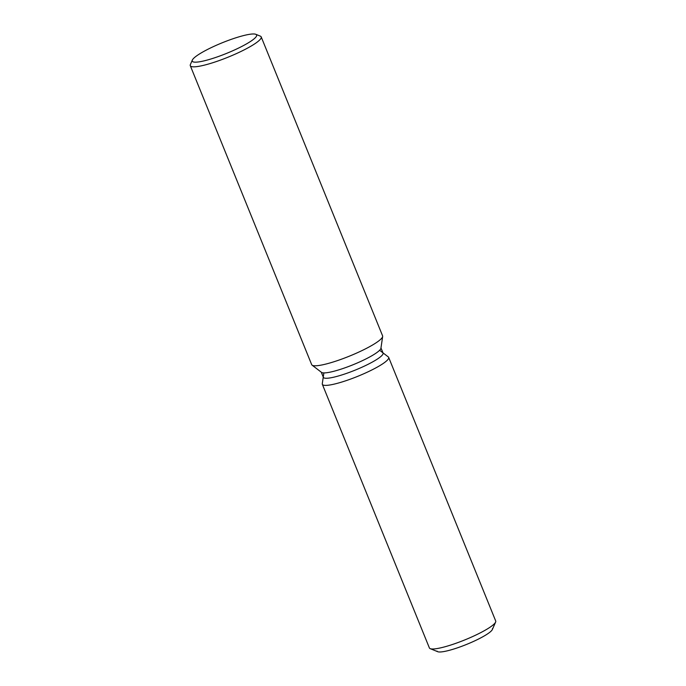 <?xml version="1.0" encoding="UTF-8"?>
<svg xmlns="http://www.w3.org/2000/svg" width="686" height="686" viewBox="0 0 686 686"><rect width="100%" height="100%" fill="white"/><g stroke="black" fill="none" stroke-linecap="round" stroke-linejoin="round"><path stroke-width="1.03" d="M492.437 628.59A29.91 4.939 157.9 0 1 475.218 640.638A29.91 4.939 157.9 0 1 443.619 651.597A29.91 4.939 157.9 0 1 437.016 651.091M380.97 347.948L383.054 353.067A32.216 5.317 157.9 0 1 364.498 366.05A32.216 5.317 157.9 0 1 330.472 377.849A32.216 5.317 157.9 0 1 323.355 377.309L321.28 372.189M388.302 356.926A35.792 5.908 157.9 0 1 369.531 371.109A35.792 5.908 157.9 0 1 330.24 384.923A35.792 5.908 157.9 0 1 322.283 383.731A35.792 5.908 157.9 0 0 322.343 384.323A35.792 5.908 157.9 0 0 330.24 384.923A35.792 5.908 157.9 0 0 368.056 371.812A35.792 5.908 157.9 0 0 388.67 357.389A35.792 5.908 157.9 0 0 388.302 356.926L382.951 352.836L388.302 356.926M255.801 34.3L260.303 36.126A38.262 6.32 157.9 0 1 261.203 36.907L382.591 335.857A38.262 6.32 157.9 0 1 382.659 336.492L380.927 348.239A32.216 5.317 157.9 0 1 360.973 361.325A32.216 5.317 157.9 0 1 328.294 372.489A32.216 5.317 157.9 0 1 321.511 372.369L312.079 365.149A38.262 6.32 157.9 0 1 311.684 364.652L190.296 65.693A38.262 6.32 157.9 0 1 190.391 64.518L192.346 60.068A34.737 5.737 157.9 0 1 214.812 45.962A34.737 5.737 157.9 0 1 248.949 34.42A34.737 5.737 157.9 0 1 255.801 34.3A34.737 5.737 157.9 0 1 239.08 47.814A34.737 5.737 157.9 0 1 199.926 61.723A34.737 5.737 157.9 0 1 192.346 60.068M382.659 336.492A38.262 6.32 157.9 0 1 358.95 352.021A38.262 6.32 157.9 0 1 320.13 365.295A38.262 6.32 157.9 0 1 312.079 365.149M261.203 36.907A38.262 6.32 157.9 0 1 239.165 52.325A38.262 6.32 157.9 0 1 198.743 66.336A38.262 6.32 157.9 0 1 190.296 65.693M388.67 357.389L495.704 620.993A35.792 5.908 157.9 0 1 495.609 622.099L492.359 629.516A29.91 4.939 157.9 0 1 473.014 641.659A29.91 4.939 157.9 0 1 443.619 651.597A29.91 4.939 157.9 0 1 437.719 651.7L430.216 648.656A35.792 5.908 157.9 0 1 429.385 647.927L322.343 384.323M495.609 622.099A35.792 5.908 157.9 0 1 472.465 636.634A35.792 5.908 157.9 0 1 437.282 648.527A35.792 5.908 157.9 0 1 430.216 648.656M323.26 377.068L322.283 383.731L323.26 377.068M379.615 350.272L382.719 352.655M323.869 372.91L323.303 376.777"/></g></svg>

